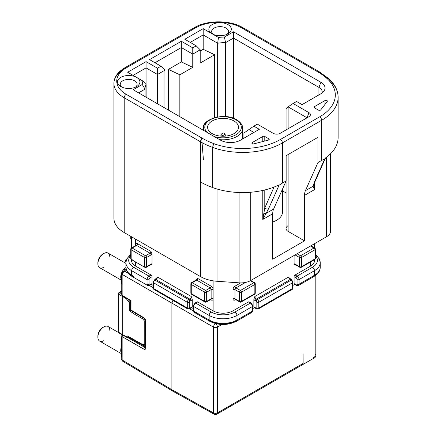<?xml version="1.0" encoding="UTF-8"?>
<svg xmlns="http://www.w3.org/2000/svg" width="436" height="436" viewBox="0 0 436 436"><rect width="100%" height="100%" fill="white"/><g stroke="black" fill="none" stroke-linecap="round" stroke-linejoin="round"><path stroke-width="0.65" d="M97.904 263.197A7.025 4.055 -60 0 1 97.877 262.663A7.025 4.055 -60 0 1 102.847 254.057L103.839 253.485A8.431 4.867 120 0 0 97.877 263.813A8.431 4.867 120 0 0 99.626 267.671A8.431 4.867 120 0 0 103.839 267.252M109.801 256.929A8.431 4.867 120 0 0 108.057 253.071A8.431 4.867 120 0 0 103.839 253.485L102.847 254.057M97.904 336.619A7.025 4.055 -60 0 1 97.877 336.085A7.025 4.055 -60 0 1 102.847 327.48L103.839 326.907A8.431 4.867 120 0 0 97.877 337.23A8.431 4.867 120 0 0 99.626 341.088A8.431 4.867 120 0 0 103.839 340.674M109.801 330.346A8.431 4.867 120 0 0 108.057 326.488A8.431 4.867 120 0 0 103.839 326.907L102.847 327.48M268.805 139.94L268.805 138.795A1.406 0.812 180 0 1 269.214 139.367A1.406 0.812 180 0 1 268.385 140.109L253.845 143.858A1.406 0.812 180 0 1 252.281 143.689A1.406 0.812 180 0 1 251.866 143.117A1.406 0.812 180 0 1 252.281 142.545L252.281 143.689M120.728 86.573L120.728 86.573A11.238 6.491 180 0 1 120.728 77.395A11.238 6.491 180 0 1 136.626 77.395A11.238 6.491 180 0 1 136.626 86.573A11.238 6.491 180 0 1 120.728 86.573M135.487 87.146A8.431 4.867 0 0 0 134.637 80.834A8.431 4.867 0 0 0 123.197 80.578A8.431 4.867 0 0 0 121.867 87.146M224.404 37.044L233.489 31.795L320.912 82.268A14.05 8.11 180 0 1 323.806 91.32A14.05 8.11 180 0 1 320.912 93.74L302.039 104.64L296.573 101.484L293.096 103.49L308.993 112.668A4.916 2.839 180 0 1 310.007 115.834A4.916 2.839 180 0 1 308.993 116.684L280.185 133.318A4.916 2.839 180 0 1 273.225 133.318L257.333 124.14L253.856 126.151L259.316 129.301L240.443 140.201A14.05 8.11 180 0 1 220.572 140.201L133.149 89.729L142.234 84.48A27.397 15.816 180 0 1 142.981 81.063L127.683 72.234L146.06 61.623L157.489 68.218L160.966 66.212L149.537 59.612L181.332 41.257L192.756 47.856L196.233 45.845L184.81 39.251L203.187 28.64L212.13 33.801A11.238 6.491 180 0 1 212.13 24.623A11.238 6.491 180 0 1 228.023 24.623A11.238 6.491 180 0 1 228.023 33.801A11.238 6.491 180 0 1 212.13 33.801L218.485 37.474A27.397 15.816 180 0 1 224.404 37.044L225.559 42.641A24.585 14.197 0 0 0 217.651 43.262L203.187 34.907L190.238 42.385M226.889 34.379A8.431 4.867 0 0 0 226.039 28.068A8.431 4.867 0 0 0 214.594 27.811A8.431 4.867 0 0 0 213.264 34.379M212.13 133.607A15.456 8.922 0 0 0 228.971 135.542A15.456 8.922 0 0 0 238.514 127.296A15.456 8.922 0 0 0 233.985 120.99A15.456 8.922 0 0 0 217.144 119.055A15.456 8.922 0 0 0 207.601 127.296A15.456 8.922 0 0 0 212.13 133.607M191.971 307.473A1.406 0.812 -120 0 0 192.26 306.83L192.26 299.374A3.51 2.027 -60 0 1 190.766 300.807L189.774 301.38A0.703 0.403 120 0 0 189.279 302.241A1.406 0.812 0 0 1 187.289 302.241L153.516 282.741A1.406 0.812 180 0 1 153.101 282.163A1.406 0.812 180 0 1 153.516 281.591A0.703 0.403 -60 0 1 154.012 280.73A1.406 0.812 -120 0 1 154.3 280.086A1.406 0.812 -120 0 1 155.003 280.157L155.995 279.585A1.406 0.812 -120 0 0 155.292 279.514A1.406 0.812 -120 0 0 155.003 280.157A2.109 1.215 120 0 0 153.516 282.741L153.516 288.474A2.109 1.215 120 0 0 153.952 289.439L187.731 308.939L189.486 308.906L191.971 307.473A1.406 0.812 -120 0 1 191.268 307.402L189.774 308.263A1.406 0.812 -120 0 1 189.486 308.906A1.406 0.812 -120 0 1 188.783 308.835A2.109 1.215 -60 0 1 187.731 308.939A2.109 1.215 -60 0 1 187.289 307.974L187.289 302.241A2.109 1.215 -60 0 1 188.783 299.657L189.774 299.085L155.995 279.585A2.109 1.215 -60 0 0 157.489 277.002L156.491 278.724A3.51 2.027 120 0 1 155.837 279.509M152.022 254.041L151.03 251.479A1.406 0.812 120 0 1 150.039 253.202A1.406 0.812 60 0 1 151.03 254.918L146.561 257.502L146.561 266.679L151.03 264.096A2.812 1.624 -60 0 1 152.022 263.829L152.022 254.041A2.812 1.624 -60 0 1 151.03 254.918M150.829 264.668A1.406 0.812 120 0 1 151.03 265.246L152.022 263.829M151.733 284.245L149.744 285.389L147.641 285.46A2.812 1.624 -60 0 0 149.041 285.318A1.406 0.812 -120 0 0 149.744 285.389A1.406 0.812 -120 0 0 150.039 284.746L151.03 284.174A1.406 0.812 -120 0 0 151.733 284.245A1.406 0.812 -120 0 0 152.022 283.602L152.022 276.718A1.406 0.812 -120 0 0 151.03 274.996L135.629 266.107A14.05 8.11 0 0 1 131.514 260.368L131.514 259.616M232.993 282.408L232.993 310.846A14.05 8.11 0 0 1 213.122 310.846L197.721 301.952A1.406 0.812 -120 0 0 197.023 301.886A1.406 0.812 -120 0 0 196.729 302.53M213.122 280.833L213.122 289.624A2.812 1.624 -120 0 0 211.133 286.18A1.406 0.812 -60 0 1 210.141 287.902L196.729 280.157A1.406 0.812 -60 0 0 197.721 278.435L196.729 279.852A2.812 1.624 120 0 1 196.543 280.07M192.26 299.374L191.268 296.502A2.109 1.215 120 0 1 189.774 299.085A1.406 0.812 60 0 1 190.766 300.807M249.387 302.53A1.406 0.812 120 0 0 249.092 301.886A1.406 0.812 120 0 0 248.389 301.952L232.993 310.846M253.856 306.83L256.341 308.263A0.703 0.403 -120 0 0 256.837 307.974L256.837 302.241A0.703 0.403 -120 0 0 256.341 301.38L255.343 300.807A1.406 0.812 -60 0 1 256.341 299.085A2.109 1.215 -120 0 1 254.847 296.502L253.856 299.374L253.856 306.83A1.406 0.812 120 0 0 254.144 307.473A1.406 0.812 120 0 0 254.847 307.402L256.341 308.263A1.406 0.812 120 0 0 256.63 308.906A1.406 0.812 120 0 0 257.333 308.835A2.109 1.215 60 0 0 258.385 308.939A2.109 1.215 60 0 0 258.82 307.974L292.6 288.474A1.406 0.812 0 0 0 293.014 287.902A1.406 0.812 0 0 0 292.6 287.329M294.093 276.718L294.093 283.602A1.406 0.812 120 0 0 294.382 284.245A1.406 0.812 120 0 0 295.085 284.174L296.077 284.746A1.406 0.812 -120 0 0 297.069 284.174L297.069 279.585A1.406 0.812 -120 0 0 296.077 277.863L294.093 276.718A1.406 0.812 120 0 1 295.085 274.996L310.481 266.107A14.05 8.11 0 0 0 314.596 260.368A14.05 8.11 0 0 0 314.541 259.649M294.093 255.491L294.093 263.829L295.085 265.246A1.406 0.812 -120 0 1 295.281 264.668M290.272 279.509A3.51 2.027 -120 0 1 289.618 278.724L288.627 277.002A2.109 1.215 60 0 0 290.114 279.585A1.406 0.812 -60 0 1 290.817 279.514A1.406 0.812 -60 0 1 291.112 280.157A1.406 0.812 -60 0 1 291.815 280.086A1.406 0.812 -60 0 1 292.104 280.73A0.703 0.403 60 0 1 292.6 281.591A1.406 0.812 0 0 1 293.014 282.163L291.815 280.086L289.439 277.912M288.131 154.54L288.131 231.402A7.025 4.055 180 0 1 286.07 228.535A7.025 4.055 180 0 1 288.131 225.668M288.131 107.507L286.07 108.488L288.131 106.891L288.131 128.729M250.738 192.243L250.738 280.522A14.05 8.11 180 0 1 239.092 282.839L217.024 281.275A28.1 16.225 180 0 1 200.636 276.68A70.251 40.559 180 0 1 200.489 276.593L124.206 232.552A35.125 20.279 180 0 1 113.916 218.213L113.916 83.418A35.125 20.279 180 0 1 124.206 69.079A2.812 1.624 -120 0 1 124.789 67.793C117.622 72.12 114.003 77.33 113.916 83.418A35.125 20.279 180 0 0 124.206 97.757L124.206 232.552M330.526 153.766L330.526 230.05A14.05 8.11 180 0 1 330.63 231.036A14.05 8.11 180 0 1 326.515 236.775L326.515 157.222M200.636 276.68L200.636 182.035A70.251 40.559 180 0 0 212.735 187.594A56.2 32.444 180 0 0 278.119 185.316L279.056 185.235L268.609 208.691L262.794 219.482L264.783 207.912L274.075 187.044M288.131 231.402L304.524 240.868L272.729 259.224L272.729 213.744A16.862 9.734 -120 0 1 273.617 209.046L265.944 213.477A2.812 1.51 -145.8 0 1 263.894 213.166M268.609 208.691A2.812 2.115 -156 0 1 264.783 207.912L264.783 189.965M314.111 182.766L314.051 184.21A2.812 2.512 -175.5 0 1 314.051 184.548A2.812 2.512 -175.5 0 1 314.051 184.553A2.812 2.512 -175.5 0 1 313.086 186.259L314.307 182.308L324.755 158.851L325.534 157.941A56.2 32.444 180 0 0 338.123 137.476L338.123 97.326A56.2 32.444 180 0 1 321.659 120.271A2.812 1.624 -120 0 0 319.675 116.826A53.388 30.825 0 0 0 327.104 78.611A67.438 38.935 0 0 0 317.719 71.82L241.435 27.779A32.313 18.655 0 0 0 195.737 27.779L126.195 67.929A2.812 1.624 -120 0 0 124.789 67.793L194.331 27.642A2.812 1.624 60 0 1 195.737 27.779M314.051 184.21L314.46 189.655L313.086 186.259L305.407 190.69L317.937 162.574L317.937 137.335L286.141 155.69L286.141 180.924L273.617 209.046M315.135 180.455A2.812 2.115 -156 0 1 315.037 181.523L315.037 181.523A2.812 2.115 -156 0 1 314.307 182.308M304.524 240.868L304.524 195.388A16.862 9.734 60 0 1 305.407 190.69M314.46 107.796A1.406 0.812 180 0 1 314.045 107.223A1.406 0.812 180 0 1 314.46 106.646L314.46 107.796L318.476 110.117A1.406 0.812 180 0 0 320.754 109.872L327.251 101.479A1.406 0.812 180 0 0 327.371 101.152A1.406 0.812 180 0 0 326.504 100.4A1.406 0.812 180 0 0 324.973 100.574L314.46 106.646M262.794 141.547L262.794 136.473A1.406 0.812 180 0 1 264.783 136.473L264.783 141.035M324.755 158.851L321.659 160.421L321.659 120.271L282.414 142.926A56.2 32.444 180 0 1 212.735 147.439A70.251 40.559 180 0 1 200.489 141.798L124.206 97.757A2.812 1.624 120 0 1 126.195 94.318L202.473 138.359A2.812 1.624 120 0 0 200.489 141.798L200.489 276.593M202.473 138.359A67.438 38.935 0 0 0 214.229 143.776A53.388 30.825 0 0 0 280.43 139.487A2.812 1.624 60 0 1 282.414 142.926L282.414 183.076L279.056 185.235M253.856 126.151L243.92 133.035L243.92 138.196M293.096 103.49L288.054 106.847M307.042 117.813A2.109 1.215 0 0 0 307.004 117.791L288.131 106.891M253.888 132.435L248.809 129.503M322.09 92.972A11.238 6.491 0 0 0 322.22 91.98A11.238 6.491 0 0 0 318.929 87.391L233.489 38.063L225.559 42.641L225.559 116.592M233.489 31.795L233.489 118.281M218.485 37.474L217.651 43.262L217.651 116.946M203.187 28.64L203.187 49.295L200.206 51.017M196.233 45.845L200.206 49.824L192.756 54.124L181.332 47.529L154.965 62.746M192.756 47.856L192.756 67.357L181.332 61.917L168.416 69.373L179.839 74.812L192.756 67.357M181.332 41.257L181.332 61.917M160.966 66.212L164.939 70.185L157.489 74.485L146.06 67.891L133.111 75.368M157.489 68.218L157.489 103.779M146.06 61.623L146.06 84.491M142.981 81.063L146.12 84.557A24.585 14.197 0 0 0 145.041 88.726A24.585 14.197 0 0 0 145.046 89.124L138.577 92.863M142.234 84.48L145.046 89.124L145.046 96.596M131.574 259.649A14.05 8.11 0 0 0 131.514 260.368M268.805 138.795L264.783 136.473M146.12 97.217L146.12 84.557M179.839 74.812L179.839 116.684M168.416 69.373L168.416 110.09M200.206 49.824L200.206 63.057L214.61 54.74L203.187 49.295M214.61 54.74L214.61 117.627M164.939 108.079L164.939 70.185M286.07 192.93L282.468 190.848M282.414 183.076L286.141 180.924M317.937 162.574L321.659 160.421M262.794 136.473L252.281 142.545M272.729 221.989A19.669 11.358 0 0 0 282.468 212.19L282.468 189.18M250.738 280.522L326.515 236.775M252.776 308.601L254.439 307.642M293.014 285.367L294.671 284.408M151.439 284.408L153.101 285.367M191.677 307.642L193.339 308.601M145.384 345.187A1.406 1.085 -90.3 0 1 144.768 344.44M145.384 320.591A1.406 0.354 138.7 0 0 144.768 321.316M145.384 321.517A1.406 0.812 180 0 1 144.763 321.31L142.528 318.76L134.942 314.454L129.737 310.928L130.871 310.274M132.637 312.574L132.98 311.675M134.942 314.454L135.542 313.206M142.528 318.76L143.106 317.73M145.324 345.154L143.33 345.285L142.528 344.456L144.763 344.445L144.763 321.31M122.81 334.744L122.347 334.924L122.827 335.164L122.718 334.706L126.478 336.837L127.606 335.987L142.528 344.456M142.534 344.467L129.045 336.815L128.222 336.815L127.606 335.987M128.467 337.251L127.541 337.448L144.828 347.427L145.384 347.105M129.737 310.928L129.737 302.094L127.606 300.884L126.478 298.753L122.718 296.622L122.718 334.706L118.777 332.352A1.406 0.812 0 0 1 118.363 331.78L118.363 293.771A1.406 0.812 0 0 0 118.777 294.344L118.777 332.352M127.606 300.884L129.04 299.423M128.495 337.235L145.384 346.816M122.347 334.924L122.816 335.159L122.347 334.924M126.375 270.069L125.034 271.459L122.936 271.83L122.156 273.23A1.406 0.807 0.5 0 0 121.748 273.792A1.406 0.807 0.5 0 0 122.151 274.358L122.151 295.33L131.023 300.622L131.013 310.034L143.836 317.697C145.014 318.542 145.662 319.692 145.788 321.136L145.788 347.999C145.662 349.301 145.014 349.683 143.836 349.149L122.151 336.63A1.406 0.823 -60 0 1 122.816 335.159M122.827 335.164L126.751 337.36L126.478 336.837M126.751 337.36L127.541 337.448M122.151 284.866A1.406 0.812 180 0 1 121.748 284.299L121.748 294.758A1.406 0.812 180 0 0 122.151 295.33A1.406 0.812 120.9 0 0 122.434 295.968L130.609 300.856L130.609 309.462A1.406 0.812 180 0 0 131.013 310.034A1.406 0.812 120.9 0 0 131.296 310.672A1.406 0.812 120.9 0 0 131.988 310.617M126.478 298.753L126.751 298.338L122.816 296.028A1.406 0.812 120.9 0 1 122.434 295.968A1.406 1.406 0 0 1 121.748 294.758A1.406 0.812 180 0 1 122.151 294.191M118.777 294.344L122.718 296.622L122.827 296.033M122.151 347.781L122.151 358.288A1.406 0.812 180 0 1 121.748 357.716L121.382 352.353L121.748 336.058A1.406 0.812 180 0 1 122.162 335.486A1.406 0.812 60 0 1 122.331 334.941A1.406 1.406 0 0 0 121.748 336.058A1.406 0.812 180 0 0 122.151 336.63L122.151 347.781A1.406 0.812 180 0 1 121.748 347.209L121.748 347.209A1.406 0.812 180 0 1 122.151 346.642M122.151 358.844A1.406 0.812 0 0 0 121.748 359.417L121.748 357.716A1.406 0.812 180 0 1 122.113 357.177M172.983 300.426L171.893 303.102L122.151 274.38A1.406 0.812 -179.9 0 1 121.748 273.813L121.388 279.253L121.748 284.299A1.406 0.812 180 0 1 122.113 283.754M213.498 412.941L173.882 390.858L172.46 390.994L171.893 389.713L213.498 412.903L213.498 327.12L171.893 303.102L171.893 389.713L122.151 359.983A1.406 0.812 0 0 1 121.748 359.417L121.748 359.417C121.551 359.722 121.873 360.332 122.723 361.248M121.748 273.813L121.748 273.813A1.406 0.812 -179.9 0 1 121.748 273.803L121.748 273.792C122.249 272.326 122.641 271.672 122.936 271.824L124.936 269.59A2.812 0.632 39.4 0 1 123.802 269.203L125.9 267.47M128.249 273.317L125.034 271.459C123.361 271.928 122.396 272.892 122.151 274.358M126.097 269.077A2.812 2.169 -148.2 0 0 124.936 269.59M223.891 133.122A0.665 0.387 0 0 0 222.949 133.122L221.226 134.119A0.665 0.387 0 0 0 221.036 134.359A0.665 0.387 0 0 0 221.226 134.664L222.224 135.236A0.665 0.387 0 0 0 223.167 135.236L224.883 134.244A0.665 0.387 0 0 0 225.08 133.939A0.665 0.387 0 0 0 224.883 133.699L223.891 133.122M125.83 261.976L125.917 262.041A0.965 0.556 -60 0 1 125.83 261.976A0.965 0.556 -60 0 1 125.666 261.556L125.666 260.412A0.965 0.556 -60 0 1 126.347 259.229L126.702 259.028M228.889 407.24L302.491 364.747A2.812 1.608 -120.4 0 0 303.058 363.471L302.497 364.747A2.812 1.624 60 0 1 302.491 364.747A2.812 1.624 60 0 1 301.102 364.621L229.483 405.965M228.9 407.235L229.489 405.949A2.812 1.635 60.4 0 1 228.884 407.246A2.812 1.635 60.4 0 1 228.846 407.268M203.699 130.462A19.669 11.358 180 0 1 203.389 128.446A19.669 11.358 180 0 1 209.662 120.129M214.19 136.517A18.263 10.546 0 0 0 237.642 133.645A18.263 10.546 0 0 0 235.974 119.84A18.263 10.546 0 0 0 212.06 118.875A18.263 10.546 0 0 0 207.089 132.419M121.415 279.808A8.431 4.867 -60 0 1 120.728 277.002A8.431 4.867 -60 0 1 123.802 269.203M121.41 353.225A8.431 4.867 -60 0 1 120.728 350.424A8.431 4.867 -60 0 1 121.748 345.982M144.572 266.679L144.572 257.502L131.16 249.757L131.16 258.935A1.406 0.812 180 0 1 130.751 258.363A1.406 1.406 0 0 0 131.449 259.578A1.406 0.812 -60 0 1 131.16 258.935L132.152 259.507A1.406 0.812 -60 0 1 131.449 259.578L144.861 267.323A1.406 1.406 0 0 0 146.267 267.323A1.406 0.812 -120 0 1 145.564 267.252A1.406 0.812 -60 0 1 144.861 267.323A1.406 0.812 -60 0 1 144.572 266.679A1.406 0.812 -0 0 0 146.561 266.679L150.039 264.668A1.406 0.812 -120 0 0 150.736 264.739A1.406 0.812 -120 0 0 151.03 264.096M152.022 276.718L150.039 277.863A1.406 0.812 120 0 0 149.041 279.585L149.041 284.174A1.406 0.812 120 0 0 150.039 284.746L152.022 283.602M126.304 264.957A19.669 11.358 0 0 0 125.895 267.252L126.756 271.001C128.516 274.391 131.274 276.048 132.239 276.571A2.812 1.624 -60 0 1 131.656 275.28L133.645 276.429A2.812 1.624 -60 0 1 132.239 276.571L147.641 285.46A2.812 1.624 -60 0 1 147.057 284.174L147.057 279.585A2.812 1.624 -60 0 1 149.041 276.141L151.03 274.996M149.041 279.585A1.406 0.812 0 0 1 147.057 279.585L131.656 270.696A2.812 1.624 -60 0 1 133.645 267.252L149.041 276.141A1.406 0.812 60 0 1 150.039 277.863M197.721 301.952L195.737 303.102A2.812 1.624 120 0 0 193.748 306.541L193.748 311.13A2.812 1.624 120 0 0 194.331 312.416A2.812 1.624 120 0 0 195.737 312.28L209.149 320.024A19.669 11.358 0 0 0 236.966 320.019L252.362 311.13A1.406 0.812 0 0 0 252.776 310.557A1.406 0.812 0 0 0 252.362 309.985M249.092 301.886L251.082 303.031A1.406 0.812 -60 0 1 251.37 303.674A1.406 0.812 60 0 1 252.362 305.396A1.406 0.812 0 0 1 252.776 305.968L251.082 303.031A1.406 0.812 -60 0 0 250.378 303.102A2.812 1.624 -120 0 1 252.362 306.541A1.406 0.812 0 0 0 252.776 305.968L252.776 310.557L251.785 312.416L236.383 321.31C227.499 325.578 218.616 325.578 209.732 321.31A2.812 1.624 -60 0 0 211.133 321.168A16.862 9.734 180 0 0 234.977 321.168A2.812 1.624 -120 0 0 236.383 321.31A2.812 1.624 -120 0 0 236.966 320.019L250.378 312.28A2.812 1.624 -120 0 0 251.785 312.416A2.812 1.624 -120 0 0 252.362 311.13L252.362 306.541L236.966 315.435A19.669 11.358 180 0 1 209.149 315.435L193.748 306.541A1.406 0.812 0 0 1 193.339 305.968A1.406 0.812 0 0 1 193.748 305.396A1.406 0.812 -60 0 1 194.745 303.674A1.406 0.812 60 0 1 195.034 303.031A1.406 0.812 60 0 1 195.737 303.102L211.133 311.991A16.862 9.734 0 0 0 234.977 311.991L250.378 303.102L248.389 301.952M196.914 279.127L196.026 280.086L191.557 282.67A1.406 0.812 -120 0 1 192.26 282.741L205.672 290.48A1.406 0.812 60 0 1 206.664 292.202A1.406 0.812 180 0 1 204.68 292.202L191.268 284.457A1.406 0.812 120 0 1 192.26 282.741L196.729 280.157A1.406 0.812 -120 0 0 196.026 280.086A1.406 0.812 -120 0 0 195.737 280.73M189.279 302.241L189.279 307.974A0.703 0.403 120 0 0 189.774 308.263L192.26 306.83M250.378 280.73A1.406 0.812 120 0 0 250.378 280.724L253.856 282.741A1.406 0.812 120 0 1 254.559 282.67L250.787 280.495M255.343 300.807A3.51 2.027 60 0 1 253.856 299.374M294.093 283.602L296.077 284.746A1.406 0.812 -60 0 0 296.371 285.389L294.382 284.245M297.069 285.318A1.406 0.812 -60 0 1 296.371 285.389L298.475 285.46A2.812 1.624 60 0 1 297.069 285.318M295.085 274.996L297.069 276.141A1.406 0.812 120 0 0 296.077 277.863M294.093 263.829A2.812 1.624 60 0 1 295.085 264.096L299.554 266.679L299.554 257.502L295.085 254.918M297.069 253.774L300.546 255.779A1.406 0.812 60 0 1 301.543 257.502L301.543 266.679A1.406 0.812 60 0 1 301.249 267.323A1.406 0.812 60 0 1 300.546 267.252A1.406 0.812 -60 0 1 299.848 267.323A1.406 0.812 -60 0 1 299.554 266.679L296.077 264.668A1.406 0.812 -60 0 1 295.374 264.739A1.406 0.812 -60 0 1 295.085 264.096M189.279 307.974A1.406 0.812 0 0 1 187.289 307.974L153.516 288.474A1.406 0.812 180 0 1 153.101 287.902A1.406 0.812 180 0 1 153.516 287.329M156.677 277.912L154.3 280.086L153.101 282.163L153.101 287.902L153.952 289.439A2.109 1.215 120 0 0 155.003 289.335L187.289 307.974M135.629 246.029A1.406 0.812 60 0 1 135.923 245.386A1.406 0.812 60 0 1 136.626 245.457L132.152 248.035A1.406 0.812 -60 0 0 131.16 249.757A1.406 0.812 180 0 1 130.751 249.185A1.406 0.812 180 0 1 131.16 248.613A1.406 0.812 60 0 1 131.449 247.97A1.406 0.812 60 0 1 132.152 248.035L145.564 255.779A1.406 0.812 60 0 1 146.561 257.502A1.406 0.812 0 0 1 144.572 257.502A1.406 0.812 -60 0 1 145.564 255.779L150.039 253.202L136.626 245.457A1.406 0.812 120 0 0 137.618 243.735A2.812 1.624 -120 0 0 135.629 244.879L135.629 239.146M150.736 264.603L146.267 267.323A1.406 0.812 -120 0 0 146.561 266.679M147.057 284.174A1.406 0.812 0 0 0 149.041 284.174M193.748 309.985A1.406 0.812 0 0 0 193.339 310.557A1.406 0.812 0 0 0 193.748 311.13L209.149 320.019A2.812 1.624 -60 0 0 209.732 321.31L194.331 312.416L193.339 310.557L193.339 305.968L195.034 303.031L197.023 301.886M204.68 301.38L204.68 292.202A1.406 0.812 120 0 1 205.672 290.48L210.141 287.902A1.406 0.812 60 0 1 211.133 289.624A1.406 0.812 0 0 1 213.122 289.624L213.122 298.796A1.406 0.812 0 0 0 211.133 298.796L211.133 289.624L206.664 292.202L206.664 301.38A1.406 0.812 180 0 1 204.68 301.38L191.268 293.635A1.406 0.812 180 0 1 190.854 293.063L190.854 283.885A1.406 0.812 180 0 1 191.268 283.313A1.406 0.812 -120 0 1 191.557 282.67A1.406 1.406 0 0 0 190.854 283.885A1.406 0.812 180 0 0 191.268 284.457L191.268 293.635A1.406 0.812 120 0 0 191.557 294.278A1.406 0.812 120 0 0 192.26 294.207L204.68 301.38A1.406 0.812 120 0 0 204.969 302.023A1.406 0.812 120 0 0 205.672 301.952A1.406 0.812 60 0 0 206.375 302.023L210.844 299.439A1.406 0.812 60 0 1 210.141 299.374L206.664 301.38A1.406 0.812 60 0 1 206.375 302.023A1.406 1.406 0 0 1 204.969 302.023L191.557 294.278A1.406 1.406 0 0 1 190.854 293.063A1.406 0.812 180 0 1 191.268 292.491M155.003 280.157L188.783 299.657A1.406 0.812 60 0 1 189.774 301.38M254.847 292.491A1.406 0.812 180 0 1 255.262 293.063A1.406 0.812 180 0 1 254.847 293.635L254.847 284.457A1.406 0.812 -120 0 0 253.856 282.741L240.443 290.48A1.406 0.812 -60 0 0 239.451 292.202L234.977 289.624A1.406 0.812 -60 0 1 235.974 287.902L240.443 290.48A1.406 0.812 -120 0 1 241.435 292.202L241.435 301.38L254.847 293.635A1.406 0.812 -120 0 1 254.559 294.278A1.406 1.406 0 0 0 255.262 293.063L255.262 283.885A1.406 0.812 180 0 1 254.847 284.457L241.435 292.202A1.406 0.812 0 0 1 239.451 292.202L239.451 301.38L235.974 299.374A1.406 0.812 -60 0 1 235.271 299.439A1.406 0.812 -60 0 1 234.977 298.796L239.451 301.38A1.406 0.812 0 0 0 241.435 301.38A1.406 0.812 -120 0 1 241.146 302.023A1.406 0.812 -120 0 1 240.443 301.952A1.406 0.812 -60 0 1 239.74 302.023A1.406 0.812 -60 0 1 239.451 301.38M241.435 301.38L253.856 294.207A1.406 0.812 -120 0 0 254.559 294.278L241.146 302.023A1.406 1.406 0 0 1 239.74 302.023L235.271 299.303M254.847 283.313A1.406 0.812 180 0 1 255.262 283.885A1.406 1.406 0 0 0 254.559 282.67A1.406 0.812 120 0 1 254.847 283.313M256.341 301.38A1.406 0.812 -60 0 1 257.333 299.657A2.109 1.215 60 0 1 258.82 302.241L258.82 307.974A1.406 0.812 0 0 1 256.837 307.974M256.341 299.085L257.333 299.657L291.112 280.157L290.114 279.585L256.341 299.085M256.837 302.241A1.406 0.812 0 0 0 258.82 302.241L292.6 282.741A1.406 0.812 0 0 0 293.014 282.163L293.014 287.902L292.164 289.439A2.109 1.215 -120 0 0 292.6 288.474L292.6 282.741A2.109 1.215 -120 0 0 291.112 280.157M315.364 255.196A19.669 11.358 180 0 1 320.22 262.663A19.669 11.358 180 0 1 314.46 270.696A2.812 1.624 -120 0 0 312.47 267.252L297.069 276.141A2.812 1.624 60 0 1 299.058 279.585L299.058 284.174A1.406 0.812 180 0 1 297.069 284.174M315.364 254.308L319.359 258.913L320.22 262.663L320.22 267.252C320.28 269.17 319.643 272.963 313.876 276.571A2.812 1.624 -120 0 1 312.47 276.429L299.058 284.174A2.812 1.624 60 0 1 298.475 285.46L313.876 276.571A2.812 1.624 -120 0 0 314.46 275.28A19.669 11.358 0 0 0 320.22 267.252A19.669 11.358 0 0 0 319.811 264.957M299.058 284.174L314.46 275.28L314.46 270.696L299.058 279.585A1.406 0.812 180 0 1 297.069 279.585M301.543 266.679L314.956 258.935A1.406 0.812 60 0 1 314.661 259.578A1.406 0.812 60 0 1 313.958 259.507L301.543 266.679A1.406 0.812 180 0 1 299.554 266.679M310.481 246.029L313.958 248.035A1.406 0.812 60 0 1 314.956 249.757L301.543 257.502A1.406 0.812 180 0 1 299.554 257.502A1.406 0.812 120 0 1 300.546 255.779L313.958 248.035A1.406 0.812 -60 0 1 314.661 247.97A1.406 0.812 -60 0 1 314.956 248.613A1.406 0.812 0 0 1 315.364 249.185A1.406 1.406 0 0 0 314.661 247.97L310.895 245.79M258.82 307.974L291.112 289.335A2.109 1.215 -120 0 0 292.164 289.439L258.385 308.939L256.63 308.906L254.144 307.473M254.847 296.502L288.627 277.002M157.489 277.002L191.268 296.502M130.751 254.308L126.756 258.913L125.895 262.663L125.895 267.252A19.669 11.358 0 0 0 131.656 275.28L131.656 270.696A19.669 11.358 180 0 1 125.895 262.663A19.669 11.358 180 0 1 130.751 255.196M312.47 267.252A16.862 9.734 0 0 0 315.364 255.725M130.751 255.725A16.862 9.734 0 0 0 133.645 267.252M236.966 320.019L236.966 315.435A2.812 1.624 -120 0 0 234.977 311.991M209.149 320.019L209.149 315.435A2.812 1.624 -60 0 1 211.133 311.991M239.092 282.839L239.092 192.516M217.024 189.006L217.024 281.275M280.43 139.487L319.675 116.826M214.229 143.776A2.812 1.221 110 0 0 212.735 147.439L212.735 187.594M327.676 78.469A70.251 40.559 180 0 0 319.708 72.97A2.812 1.624 120 0 0 319.125 71.684L329 78.834C335.017 84.431 338.058 90.595 338.123 97.326A56.2 32.444 180 0 0 329.48 80.039A2.812 1.94 132.5 0 0 329 78.834A2.812 1.94 132.5 0 0 327.104 78.611M243.424 28.929A2.812 1.624 120 0 0 242.841 27.642L319.125 71.684A2.812 1.624 120 0 0 317.719 71.82M193.748 28.929A2.812 1.624 60 0 1 194.331 27.642C207.062 19.909 230.11 19.909 242.841 27.642A2.812 1.624 120 0 0 241.435 27.779M126.195 67.929A32.313 18.655 0 0 0 126.195 94.318M314.46 182.978L314.46 189.655L304.524 195.388M272.729 213.744L262.794 219.482L262.794 190.428M324.973 104.422L324.973 100.574M308.993 112.668L307.004 117.834M320.912 82.268L318.929 87.391L318.929 94.89M213.122 310.846L213.122 298.796A2.812 1.624 -120 0 1 211.133 299.946A1.406 0.812 120 0 0 210.937 299.374M135.629 261.992L135.629 266.107M135.629 245.555L135.629 244.879A1.406 0.812 0 0 1 136.027 245.343M310.481 266.107L310.481 261.992M206.664 301.38L211.133 298.796A1.406 0.812 60 0 1 210.844 299.439L210.844 299.303M136.043 245.457L131.449 247.97A1.406 1.406 0 0 0 130.751 249.185L130.751 258.363A1.406 0.812 180 0 1 131.16 257.785M131.16 236.563L131.16 238.857A1.406 0.812 120 0 0 131.449 239.5A1.406 0.812 120 0 0 131.514 239.533L131.449 239.5A1.406 1.406 0 0 1 130.751 238.285A1.406 0.812 180 0 1 131.16 237.713M130.751 236.328L130.751 238.285A1.406 0.812 180 0 0 131.16 238.857L131.514 239.064M245.414 282.452L235.974 287.902A1.406 0.812 -120 0 1 234.977 286.18A2.812 1.624 120 0 0 232.993 289.624A1.406 0.812 180 0 1 234.977 289.624L234.977 298.796A1.406 0.812 180 0 0 232.993 298.796A2.812 1.624 120 0 0 234.977 299.946A1.406 0.812 60 0 1 235.178 299.374M295.374 264.603L299.848 267.323A1.406 1.406 0 0 0 301.249 267.323L314.661 259.578A1.406 1.406 0 0 0 315.364 258.363A1.406 0.812 0 0 1 314.956 258.935L314.956 249.757A1.406 0.812 0 0 0 315.364 249.185L315.364 258.363A1.406 0.812 0 0 0 314.956 257.785M295.668 264.908L295.085 265.246M234.977 286.18L240.661 282.899M235.56 299.608L234.977 299.946M151.03 265.246L150.447 264.908M211.133 299.946L210.555 299.608M137.618 243.735L151.03 251.479M197.721 278.435L211.133 286.18M119.622 292.709L121.748 293.766M145.384 344.647A1.406 0.812 180 0 1 144.763 344.44M118.777 331.202A1.406 0.812 0 0 0 118.363 331.78A1.406 1.406 0 0 0 119.05 332.984A1.406 0.812 -59.1 0 1 118.766 332.346M121.748 291.008L119.066 292.556A1.406 0.812 60 0 0 118.777 293.199A1.406 0.812 0 0 0 118.363 293.771A1.406 1.406 0 0 1 119.066 292.556A1.406 0.812 60 0 1 119.769 292.627M130.337 300.693A1.406 0.807 -60.4 0 0 129.737 302.094A1.406 0.812 0 0 0 130.609 302.328M121.748 291.471L119.764 292.621A1.406 0.823 -60 0 0 118.766 294.338M119.742 332.93A1.406 0.812 -59.1 0 1 119.05 332.984L122.32 334.935M143.836 349.149A1.406 0.823 -60 0 1 144.828 347.427L145.395 347.547M143.836 317.697A1.406 0.812 120.9 0 0 144.114 318.335L131.296 310.672A1.406 1.406 0 0 1 130.609 309.462A1.406 0.812 180 0 1 131.013 308.895M124.102 361.15L122.718 361.259L122.151 359.983L122.151 358.288M145.788 347.999A1.406 0.812 180 0 1 145.384 347.432L145.384 347.432A1.406 0.812 180 0 1 145.788 346.865M145.788 321.136A1.406 0.812 180 0 1 145.384 320.569L145.384 320.569A1.406 0.812 180 0 1 145.619 320.117M145.504 347.492L145.384 320.569L144.114 318.335A1.406 0.812 120.9 0 0 144.627 318.362M172.487 391.005L214.103 414.2A2.812 2.812 0 0 0 216.872 414.178A2.812 1.624 -120 0 1 215.488 414.047A2.812 1.624 -60.9 0 1 214.103 414.2A2.812 1.624 -60.9 0 1 213.498 412.903A2.812 1.624 180 0 0 217.455 412.892L229.401 405.992L228.807 407.289L227.418 407.164L217.455 412.914M228.807 407.289L216.872 414.178A2.812 1.624 -120 0 0 217.455 412.892L217.455 327.114A2.812 1.624 -120 0 0 215.488 323.681A2.812 1.591 120 0 0 213.498 327.12A2.812 1.624 180 0 0 217.455 327.114L221.951 324.515M315.092 275.803L315.092 356.523A2.812 1.624 60 0 1 314.509 357.809A2.812 1.624 60 0 1 313.119 357.683L315.092 356.523A2.812 1.624 0 0 0 315.915 355.378A2.812 1.624 0 0 0 315.108 354.239L315.108 275.786M302.54 364.719L303.145 363.422L303.075 354.125L303.145 363.422M149.434 285.542L153.101 287.662M215.237 323.534L215.58 323.626M189.693 308.786L193.361 310.906M236.966 120.412A19.669 11.358 180 0 1 242.727 128.446A19.669 11.358 180 0 1 219.564 139.618M223.248 136.217L223.167 135.236M224.883 134.244L225.052 136.146M224.932 134.212L225.118 136.141M221.036 136.141L221.177 134.631M221.101 136.146L221.226 134.664M222.137 136.206L222.224 135.236M125.666 261.556L125.944 261.758M125.666 260.412L126.118 260.733M229.401 405.998L303.058 363.471M203.389 130.277L203.389 128.446C201.29 119.54 224.535 111.916 236.677 119.769C242.372 123.366 242.754 126.783 242.727 128.446L242.727 138.882M99.626 267.671L121.442 280.266M99.626 341.088L121.442 353.683M286.07 108.488L286.07 129.917M286.07 181.087L286.07 228.535M330.63 231.036L330.63 153.663M325.545 157.936L315.037 181.523L314.051 184.548M131.514 247.931L131.514 236.77M314.596 260.368L314.596 259.616M314.596 247.931L314.596 243.653M97.877 336.085L97.877 337.23M145.384 345.274L143.33 345.285M108.057 326.488L118.625 332.592M142.992 345.198L128.222 336.815M97.877 262.663L97.877 263.813M172.46 390.994L122.718 361.259M108.057 253.071L125.895 263.371M302.497 364.747L314.509 357.809A2.812 2.812 0 0 0 315.915 355.378L315.915 275.192M200.32 128.511L200.98 128.887M201.688 137.901L203.389 159.462M225.08 133.939L225.358 136.119M221.036 134.359L220.807 136.125"/></g></svg>
